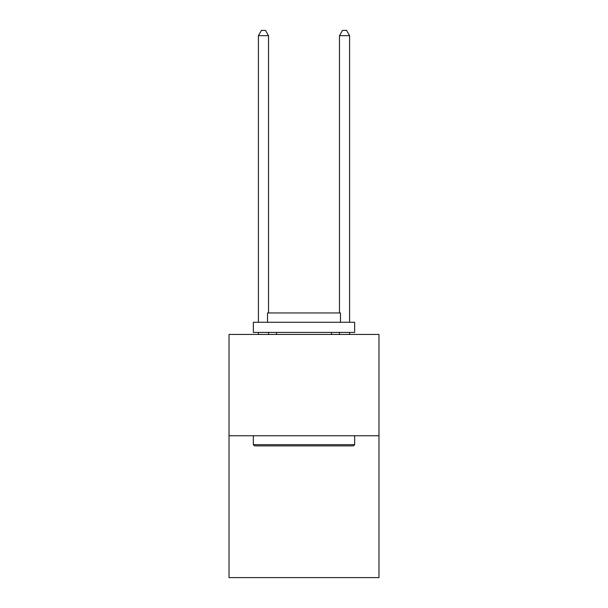<?xml version="1.0" encoding="UTF-8"?>
<svg xmlns="http://www.w3.org/2000/svg" width="608" height="608" viewBox="0 0 608 608"><rect width="100%" height="100%" fill="white"/><g stroke="black" fill="none" stroke-linecap="round" stroke-linejoin="round"><path stroke-width="0.91" d="M378.974 435.754L378.974 577.6L229.026 577.6L229.026 334.438L378.974 334.438L378.974 435.754L229.026 435.754M254.554 445.884L253.338 444.668L354.662 444.668L353.446 445.884L254.554 445.884M354.662 322.278L354.662 332.409L253.338 332.409L253.338 322.278L354.662 322.278M267.528 322.278L267.528 312.953L340.472 312.953L340.472 322.278M354.662 435.754L354.662 444.668M253.338 435.754L253.338 444.668M331.558 332.409L331.558 334.438M276.442 332.409L276.442 334.438M268.538 334.438L268.538 332.409M268.538 312.953L268.538 35.667L258.408 35.667L258.408 322.278M258.408 334.438L258.408 332.409M258.408 35.667L261.448 30.4L265.498 30.4L268.538 35.667M349.592 334.438L349.592 332.409M349.592 322.278L349.592 35.667L339.462 35.667L339.462 312.953M339.462 332.409L339.462 334.438M339.462 35.667L342.502 30.4L346.552 30.4L349.592 35.667"/></g></svg>
